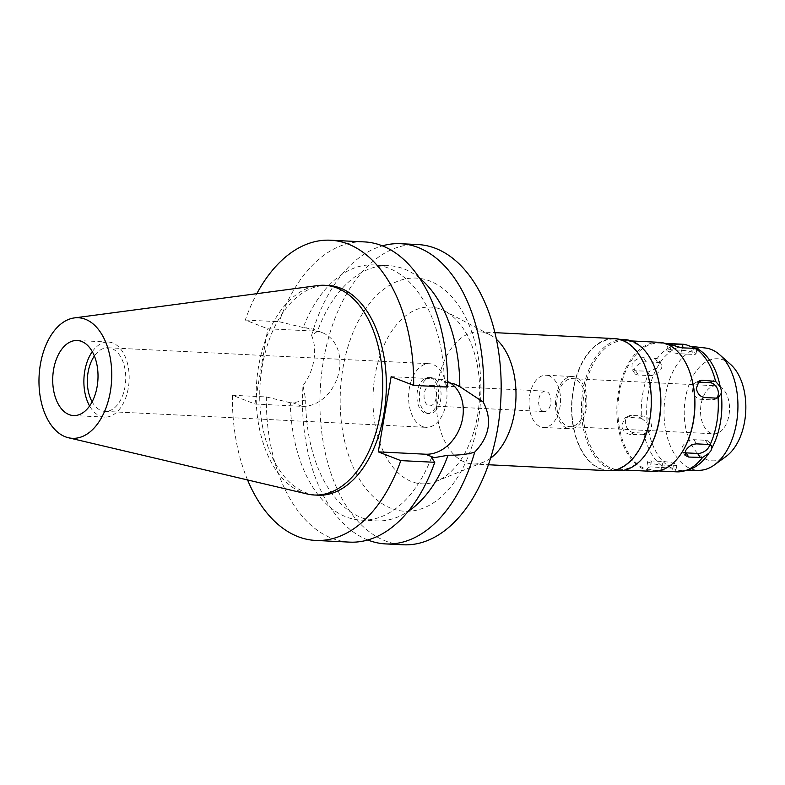 <?xml version="1.0" encoding="UTF-8"?>
<svg xmlns="http://www.w3.org/2000/svg" width="785" height="785" viewBox="0 0 785 785"><rect width="100%" height="100%" fill="white"/><g stroke="black" fill="none" stroke-linecap="round" stroke-linejoin="round"><path stroke-width="0.59" stroke-dasharray="3.92 2.94" d="M92.296 351.641A37.572 22.608 92.8 0 1 108.399 342.054A37.572 22.608 92.8 0 1 112.785 342.996A37.572 22.608 92.8 0 1 128.819 384.385A37.572 22.608 92.8 0 1 104.67 417.1A37.572 22.608 92.8 0 1 100.274 416.158A37.572 22.608 92.8 0 1 89.598 405.963M92.11 401.832A31.861 19.174 -87.2 0 0 101.226 410.594A31.861 19.174 -87.2 0 0 104.954 411.399A31.861 19.174 -87.2 0 0 125.433 383.659A31.861 19.174 -87.2 0 0 111.833 348.56A31.861 19.174 -87.2 0 0 108.114 347.755A31.861 19.174 -87.2 0 0 94.386 355.998M422.507 426.549A31.861 19.174 92.8 0 1 408.906 391.45A31.861 19.174 92.8 0 1 429.385 363.71A31.861 19.174 92.8 0 1 433.104 364.515A31.861 19.174 92.8 0 1 446.704 399.614A31.861 19.174 92.8 0 1 426.226 427.354A31.861 19.174 92.8 0 1 422.507 426.549M430.808 377.968A18.035 10.853 -87.2 0 0 428.698 377.516A18.035 10.853 -87.2 0 0 417.11 393.216A18.035 10.853 -87.2 0 0 424.803 413.087A18.035 10.853 -87.2 0 0 426.912 413.538A18.035 10.853 -87.2 0 0 438.511 397.838A18.035 10.853 -87.2 0 0 430.808 377.968M427.207 413.204A18.035 10.853 92.8 0 1 419.504 393.344A18.035 10.853 92.8 0 1 431.102 377.634A18.035 10.853 92.8 0 1 433.202 378.095A18.035 10.853 92.8 0 1 440.905 397.956A18.035 10.853 92.8 0 1 429.307 413.666A18.035 10.853 92.8 0 1 427.207 413.204M431.907 385.7A10.215 6.152 -87.2 0 0 430.71 385.445A10.215 6.152 -87.2 0 0 424.145 394.345A10.215 6.152 -87.2 0 0 428.502 405.6A10.215 6.152 -87.2 0 0 429.699 405.855A10.215 6.152 -87.2 0 0 436.264 396.955A10.215 6.152 -87.2 0 0 431.907 385.7M543.112 411.291A10.215 6.152 92.8 0 1 538.745 400.036A10.215 6.152 92.8 0 1 545.32 391.136A10.215 6.152 92.8 0 1 546.507 391.391A10.215 6.152 92.8 0 1 550.874 402.646A10.215 6.152 92.8 0 1 544.299 411.546A10.215 6.152 92.8 0 1 543.112 411.291M549.157 375.878A26.15 15.739 -87.2 0 0 546.105 375.22A26.15 15.739 -87.2 0 0 529.296 397.995A26.15 15.739 -87.2 0 0 540.453 426.795A26.15 15.739 -87.2 0 0 543.514 427.462A26.15 15.739 -87.2 0 0 560.323 404.687A26.15 15.739 -87.2 0 0 549.157 375.878M566.829 428.11A26.15 15.739 92.8 0 1 555.672 399.3A26.15 15.739 92.8 0 1 572.481 376.535A26.15 15.739 92.8 0 1 575.533 377.192A26.15 15.739 92.8 0 1 586.699 406.002A26.15 15.739 92.8 0 1 569.881 428.767A26.15 15.739 92.8 0 1 566.829 428.11M575.179 379.243A24.05 14.473 -87.2 0 0 572.373 378.635A24.05 14.473 -87.2 0 0 556.918 399.575A24.05 14.473 -87.2 0 0 567.182 426.059A24.05 14.473 -87.2 0 0 569.988 426.667A24.05 14.473 -87.2 0 0 585.443 405.727A24.05 14.473 -87.2 0 0 575.179 379.243M711.033 433.202A24.05 14.473 92.8 0 1 700.769 406.718A24.05 14.473 92.8 0 1 716.224 385.778A24.05 14.473 92.8 0 1 719.04 386.387A24.05 14.473 92.8 0 1 729.304 412.871A24.05 14.473 92.8 0 1 713.84 433.811A24.05 14.473 92.8 0 1 711.033 433.202M730.678 364.505A51.094 30.752 -87.2 0 0 723.544 360.05A51.094 30.752 -87.2 0 0 685.413 398.299A51.094 30.752 -87.2 0 0 706.529 459.539A51.094 30.752 -87.2 0 0 726.115 456.409M705.47 348.02A61.269 36.875 -87.2 0 0 664.767 400.056A61.269 36.875 -87.2 0 0 690.78 468.743A61.269 36.875 92.8 0 0 699.396 470.313M688.808 469.656A62.368 37.533 92.8 0 1 682.656 470.578A62.368 37.533 92.8 0 1 675.924 469.675L677.023 465.054A9.018 1.413 9.7 0 0 675.326 463.896A9.018 1.413 9.7 0 0 662.903 461.511L651.393 460.932A9.018 1.413 9.7 0 0 647.733 461.443A9.018 1.413 9.7 0 0 649.431 462.61A9.018 1.413 9.7 0 0 661.853 464.995L673.353 465.564A9.018 1.413 9.7 0 0 677.023 465.054M674.452 468.979L675.924 469.675L674.246 471.599L672.343 471.53L660.833 470.951L648.302 469.195L646.644 467.801L650.372 466.898L671.881 468.105L674.452 468.979M684.775 452.67A9.018 5.407 -31.6 0 1 682.361 451.012A9.018 5.407 -31.6 0 1 682.852 445.939A9.018 5.407 -31.6 0 1 693.96 439.698L705.47 440.277A9.018 5.407 -31.6 0 1 709.238 442.141A9.018 5.407 -31.6 0 1 709.679 444.761M683.127 450.492A63.87 38.436 92.8 0 1 653.248 470.676A63.87 38.436 92.8 0 1 645.79 469.067A63.87 38.436 92.8 0 1 618.521 398.701A63.87 38.436 92.8 0 1 659.586 343.084A63.87 38.436 92.8 0 1 667.044 344.693A63.87 38.436 92.8 0 1 687.307 366.134M674.246 471.599A63.87 38.436 -87.2 0 0 676.621 471.834M692.606 346.852A62.368 37.533 -87.2 0 0 688.837 346.097A62.368 37.533 -87.2 0 0 659.694 363.278L656.672 368.371A62.368 37.533 -87.2 0 0 647.311 423.115L648.351 426.49L648.332 429.778A62.368 37.533 -87.2 0 0 671.881 468.105M694.332 352.691A9.018 1.413 -170.3 0 1 696.03 353.858A9.018 1.413 -170.3 0 1 692.37 354.369L680.86 353.79A9.018 1.413 -170.3 0 1 668.437 351.405A9.018 1.413 -170.3 0 1 666.74 350.247A9.018 1.413 -170.3 0 1 670.4 349.737L681.91 350.306A9.018 1.413 -170.3 0 1 694.332 352.691M716.695 398.083A9.018 6.82 -116.5 0 1 715.086 399.329A9.018 6.82 -116.5 0 1 712.368 399.879L700.868 399.31A9.018 6.82 -116.5 0 1 692.36 390.331A9.018 6.82 -116.5 0 1 695.52 382.619A9.018 6.82 -116.5 0 1 697.59 382.079M682.96 344.252A63.87 38.436 -87.2 0 0 657.016 358.617L659.086 360.521L659.694 363.278M656.672 368.371L649.548 371.187L635.732 370.854L631.846 368.803L632.18 363.475C635.065 359.638 638.853 357.705 643.553 357.675L657.016 358.617M649.548 371.187A63.87 38.436 -87.2 0 0 641.502 418.297L647.311 423.115M648.332 429.778L644.004 434.743L630.433 434.439C625.871 433.781 622.907 430.857 621.553 425.656L625.037 417.787L627.804 417.208L641.502 418.297M648.233 432.682A9.018 6.82 63.5 0 0 651.403 424.97A9.018 6.82 63.5 0 0 642.895 415.991L631.385 415.422A9.018 6.82 63.5 0 0 628.677 415.971A9.018 6.82 63.5 0 0 625.508 423.684A9.018 6.82 63.5 0 0 634.015 432.653L645.525 433.222A9.018 6.82 63.5 0 0 648.233 432.682L644.004 434.743A63.87 38.436 -87.2 0 0 664.277 467.723M659.017 342.309A64.625 38.897 -87.2 0 0 617.471 398.574A64.625 38.897 -87.2 0 0 645.064 469.764A64.625 38.897 -87.2 0 0 652.61 471.402M649.058 449.049A64.625 38.897 92.8 0 1 618.688 469.715A64.625 38.897 92.8 0 1 611.132 468.086A64.625 38.897 92.8 0 1 583.549 396.896A64.625 38.897 92.8 0 1 625.095 340.621A64.625 38.897 92.8 0 1 632.641 342.25A64.625 38.897 92.8 0 1 653.267 364.191M624.31 339.532A65.675 39.525 -87.2 0 0 582.087 396.719A65.675 39.525 -87.2 0 0 610.122 469.067A65.675 39.525 -87.2 0 0 617.795 470.725M622.387 340.71A65.675 39.525 92.8 0 1 650.422 413.057A65.675 39.525 92.8 0 1 608.208 470.244A65.675 39.525 92.8 0 1 600.535 468.586A65.675 39.525 92.8 0 1 572.5 396.239A65.675 39.525 92.8 0 1 614.714 339.051A65.675 39.525 92.8 0 1 622.387 340.71M614.743 338.6A66.126 39.8 -87.2 0 0 572.226 396.18A66.126 39.8 -87.2 0 0 600.456 469.028A66.126 39.8 -87.2 0 0 608.179 470.696M490.556 458.185A66.126 39.8 92.8 0 1 483.688 462.061A66.126 39.8 92.8 0 1 472.845 463.974A66.126 39.8 92.8 0 1 465.122 462.306A66.126 39.8 92.8 0 1 436.892 389.458A66.126 39.8 92.8 0 1 479.409 331.888A66.126 39.8 92.8 0 1 487.132 333.546A66.126 39.8 92.8 0 1 489.997 334.861A66.126 39.8 92.8 0 1 496.454 339.395M441.042 309.329A88.469 53.243 92.8 0 1 444.879 311.086A88.469 53.243 92.8 0 1 479.498 398.093A88.469 53.243 92.8 0 1 436.431 481.254A88.469 53.243 92.8 0 1 411.595 481.588A88.469 53.243 -87.2 0 1 375.034 375.554A88.469 53.243 -87.2 0 1 441.042 309.329M391.116 508.297A116.71 70.238 92.8 0 1 342.888 368.41A116.71 70.238 92.8 0 1 429.964 281.05A116.71 70.238 92.8 0 1 478.202 420.927A116.71 70.238 92.8 0 1 391.116 508.297M418.003 244.567A150.288 90.442 -87.2 0 0 321.379 375.426A150.288 90.442 -87.2 0 0 385.533 540.993A150.288 90.442 -87.2 0 0 403.088 544.78M447.627 382.481L444.388 382.324A127.749 76.881 92.8 0 0 388.634 268.156A127.749 76.881 92.8 0 0 373.709 264.938A127.749 76.881 92.8 0 0 303.206 327.531L313.303 329.18L317.434 331.358L311.576 335.46A150.288 90.442 92.8 0 1 382.364 245.842M367.753 539.982A150.288 90.442 92.8 0 1 303.01 385.533L305.699 399.977L293.129 402.872L290.352 402.734A127.749 76.881 92.8 0 0 346.116 516.893A127.749 76.881 92.8 0 0 361.031 520.121L376.417 520.877A127.749 76.881 -87.2 0 0 408.023 511.506M311.576 335.46C314.687 342.662 315.433 350.974 313.833 360.384C312.214 369.833 308.603 378.213 303.01 385.533M290.352 402.734L266.36 396.945L232.409 395.257L254.919 403.99L302.039 406.336A38.622 30.252 111.2 0 0 339.267 370.255A38.622 30.252 111.2 0 0 322.439 332.722A38.622 30.252 111.2 0 0 314.893 331.123L267.773 328.787L245.263 320.045A150.288 90.442 92.8 0 1 256.813 293.678M419.612 278.165A127.749 76.881 -87.2 0 0 404.01 268.921A127.749 76.881 -87.2 0 0 389.085 265.703A127.749 76.881 -87.2 0 0 317.434 331.358M391.146 376.663L438.256 378.998A38.622 30.252 -68.8 0 1 445.801 380.597A38.622 30.252 -68.8 0 1 450.09 382.786M305.699 399.977A127.749 76.881 -87.2 0 0 361.492 517.658A127.749 76.881 -87.2 0 0 376.417 520.877M431.534 457.527A127.749 76.881 92.8 0 1 361.031 520.121M254.919 403.99L267.773 328.787M247.56 479.939A150.288 90.442 92.8 0 1 232.409 395.257M328.238 285.475A104.974 63.173 -87.2 0 0 260.748 376.888A104.974 63.173 -87.2 0 0 305.561 492.529A104.974 63.173 -87.2 0 0 317.827 495.178M447.617 387.084L444.388 382.324M303.206 327.531L279.215 321.732A150.288 90.442 -87.2 0 1 364.446 241.908M245.263 320.045L279.215 321.732M266.36 396.945A150.288 90.442 -87.2 0 0 331.976 538.333A150.288 90.442 -87.2 0 0 349.531 542.121M307.327 494.02A104.974 63.173 92.8 0 1 301.97 492.352A104.974 63.173 92.8 0 1 256.626 382.452A104.974 63.173 92.8 0 1 317.68 285.593M660.911 369.362A9.018 5.407 148.4 0 0 661.402 364.289A9.018 5.407 148.4 0 0 657.624 362.425L646.124 361.846A9.018 5.407 148.4 0 0 635.016 368.077A9.018 5.407 148.4 0 0 634.525 373.16A9.018 5.407 148.4 0 0 638.293 375.024L649.803 375.593A9.018 5.407 148.4 0 0 660.911 369.362M705.47 440.277L708.031 444.447M696.521 443.878L693.96 439.698M661.883 467.467L662.903 461.511M673.353 465.564L672.343 471.53M693.381 348.403L692.37 354.369M681.91 350.306L682.332 347.853M715.959 398.093L712.368 399.879M700.868 399.31L704.449 397.524M680.86 353.79L681.88 347.834M671.146 345.4L670.4 349.737M305.983 327.669L314.893 331.123M302.039 406.336L293.129 402.872M438.256 378.998L447.165 382.462M660.833 470.951L661.853 464.995M651.393 460.932L650.372 466.898M639.314 417.777L642.895 415.991M645.525 433.222L641.944 435.018M655.063 358.245L657.624 362.425M649.803 375.593L647.232 371.423M646.124 361.846L643.553 357.675M635.732 370.854L638.293 375.024M631.385 415.422L627.804 417.208M630.433 434.439L634.015 432.653M77.224 340.504L108.399 342.054M73.496 415.559L104.67 417.1M108.114 347.755L429.385 363.71M104.954 411.399L426.226 427.354M428.698 377.516L431.102 377.634M426.912 413.538L429.307 413.666M430.71 385.445L545.32 391.136M429.699 405.855L544.299 411.546M546.105 375.22L572.481 376.535M543.514 427.462L569.881 428.767M572.373 378.635L716.224 385.778M569.988 426.667L713.84 433.811M685.747 470.529L682.656 470.578M709.238 442.141L711.524 445.87M653.248 470.676L658.556 470.941M682.361 451.012L685.001 455.3M691.035 346.352L688.837 346.097M696.03 353.858L696.913 348.668M715.086 399.329L718.589 397.583M695.52 382.619L699.199 380.784M666.74 350.247L667.819 343.918M659.586 343.084L664.895 343.349M618.688 469.715L624.88 470.019M625.095 340.621L631.297 340.935M608.208 470.244L612.84 470.48M614.714 339.051L619.355 339.287M479.409 331.888L494.942 332.654M472.845 463.974L488.388 464.749M489.997 334.861L444.879 311.086M483.688 462.061L436.431 481.254M322.439 332.722L313.303 329.18M445.801 380.597L454.937 384.14M373.709 264.938L389.085 265.703M647.733 461.443L646.654 467.772M661.402 364.289L659.086 360.521M634.525 373.16L631.837 368.783M628.677 415.971L624.997 417.806"/><path stroke-width="1.18" d="M81.611 341.446A37.572 22.608 -87.2 0 0 77.224 340.504A37.572 22.608 -87.2 0 0 53.076 373.218A37.572 22.608 -87.2 0 0 69.109 414.608A37.572 22.608 -87.2 0 0 73.496 415.559A37.572 22.608 -87.2 0 0 97.654 382.835A37.572 22.608 -87.2 0 0 81.611 341.446M89.598 405.963A37.572 22.608 92.8 0 1 92.296 351.641M94.386 355.998A31.861 19.174 -87.2 0 0 92.11 401.832M714.271 464.995L726.115 456.409A51.094 30.752 -87.2 0 0 745.75 411.32A51.094 30.752 -87.2 0 0 730.678 364.505L719.737 354.791A61.269 36.875 92.8 0 1 737.812 410.928A61.269 36.875 92.8 0 1 714.271 464.995A61.269 36.875 92.8 0 1 699.396 470.313L685.747 470.529M719.737 354.791A61.269 36.875 92.8 0 0 711.181 349.443A61.269 36.875 -87.2 0 0 705.47 348.02L691.035 346.352M708.835 453.259A62.368 37.533 92.8 0 1 688.808 469.656L684.441 470.912A63.87 38.436 -87.2 0 0 702.565 457.469L708.835 453.259L710.935 450.776L711.858 448.166L711.553 445.909L708.031 444.447L696.521 443.878C692.017 444.192 688.406 446.41 685.688 450.541L685.04 455.369L688.7 457.056L702.565 457.469M696.913 348.668L685.334 344.487L667.829 343.889L681.88 347.834L696.648 348.422A62.368 37.533 92.8 0 1 720.208 386.76L715.577 381.343L701.819 380.283L699.18 380.803L696.315 388.359C697.404 393.668 700.122 396.719 704.449 397.524L715.959 398.093L718.589 397.583M710.033 444.899A63.87 38.436 -87.2 0 0 718.089 397.789L721.219 393.413L721.307 390.096L720.208 386.76M721.219 393.413A62.368 37.533 92.8 0 1 711.858 448.166M709.679 444.761A9.018 5.407 -31.6 0 1 708.747 447.224A9.018 5.407 -31.6 0 1 697.639 453.455L686.129 452.876A9.018 5.407 -31.6 0 1 684.775 452.67M715.577 381.343A63.87 38.436 -87.2 0 0 695.314 348.363M687.307 366.134A63.87 38.436 92.8 0 1 687.424 366.379A63.87 38.436 92.8 0 1 683.264 450.256A63.87 38.436 92.8 0 1 683.127 450.492M658.556 470.941L676.621 471.834A63.87 38.436 -87.2 0 0 684.441 470.912M697.59 382.079A9.018 6.82 -116.5 0 1 698.238 382.079L709.748 382.648A9.018 6.82 -116.5 0 1 718.246 391.617A9.018 6.82 -116.5 0 1 716.695 398.083M685.334 344.487A63.87 38.436 -87.2 0 0 682.96 344.252L664.895 343.349M624.88 470.019L652.61 471.402A64.625 38.897 -87.2 0 0 682.979 450.737A64.625 38.897 -87.2 0 0 687.199 365.879A64.625 38.897 -87.2 0 0 666.573 343.938A64.625 38.897 -87.2 0 0 659.017 342.309L631.297 340.935M652.943 363.484L653.267 364.191A64.625 38.897 92.8 0 1 649.058 449.049L648.655 449.726A65.675 39.525 -87.2 0 0 652.943 363.484A65.675 39.525 -87.2 0 0 631.984 341.19A65.675 39.525 -87.2 0 0 624.31 339.532L619.355 339.287M612.84 470.48L617.795 470.725A65.675 39.525 -87.2 0 0 648.655 449.726M488.388 464.749L608.179 470.696A66.126 39.8 -87.2 0 0 650.696 413.116A66.126 39.8 -87.2 0 0 622.466 340.268A66.126 39.8 -87.2 0 0 614.743 338.6L494.942 332.654M496.454 339.395A66.126 39.8 92.8 0 1 515.873 399.899A66.126 39.8 92.8 0 1 490.556 458.185M256.813 293.678A150.288 90.442 92.8 0 1 330.485 240.22A150.288 90.442 92.8 0 1 348.04 244.007A150.288 90.442 92.8 0 1 413.656 385.396L391.146 376.663L378.291 451.866L400.801 460.609L434.762 462.296L431.534 457.527L434.301 457.665L448.068 455.231C458.715 455.329 467.595 454.309 474.689 452.16A150.288 90.442 92.8 0 1 385.68 543.917L403.088 544.78A150.288 90.442 -87.2 0 0 499.702 413.911A150.288 90.442 -87.2 0 0 435.557 248.354A150.288 90.442 -87.2 0 0 418.003 244.567L400.585 243.703A150.288 90.442 92.8 0 1 418.14 247.491A150.288 90.442 92.8 0 1 483.246 402.087L459.794 386.603A127.749 76.881 -87.2 0 0 419.612 278.165M382.364 245.842A150.288 90.442 92.8 0 1 400.585 243.703M385.68 543.917A150.288 90.442 92.8 0 1 368.126 540.119A150.288 90.442 92.8 0 1 367.753 539.982M474.689 452.16C489.624 436.489 492.47 419.798 483.246 402.087M450.09 382.786A38.622 30.252 -68.8 0 1 462.64 418.13A38.622 30.252 -68.8 0 1 425.401 454.211L378.291 451.866M459.794 386.603L454.937 384.14L447.627 382.481M408.023 511.506A127.749 76.881 -87.2 0 0 448.068 455.231M400.801 460.609A150.288 90.442 92.8 0 1 315.58 540.433A150.288 90.442 92.8 0 1 298.025 536.646A150.288 90.442 92.8 0 1 247.56 479.939M314.226 495.001L317.827 495.178A104.974 63.173 -87.2 0 0 385.317 403.765A104.974 63.173 -87.2 0 0 340.504 288.124A104.974 63.173 -87.2 0 0 328.238 285.475L324.647 285.298A104.974 63.173 92.8 0 1 336.902 287.948A104.974 63.173 92.8 0 1 381.716 403.588A104.974 63.173 92.8 0 1 314.226 495.001A104.974 63.173 92.8 0 1 307.327 494.02L68.403 437.745A60.357 36.326 92.8 0 1 65.322 436.784A60.357 36.326 92.8 0 1 39.25 373.601A60.357 36.326 92.8 0 1 74.349 317.915A60.357 36.326 92.8 0 1 85.408 319.269A60.357 36.326 92.8 0 1 110.754 389.036A60.357 36.326 92.8 0 1 68.403 437.745M330.485 240.22L364.446 241.908A150.288 90.442 -87.2 0 1 382.001 245.695A150.288 90.442 -87.2 0 1 447.617 387.084L413.656 385.396M315.58 540.433L349.531 542.121A150.288 90.442 -87.2 0 0 434.762 462.296M74.349 317.915L317.68 285.593A104.974 63.173 92.8 0 1 324.647 285.298M700.2 457.626L697.639 453.455M686.129 452.876L688.7 457.056M682.332 347.853L682.93 344.35M709.748 382.648L713.33 380.862M701.819 380.283L698.238 382.079M671.42 343.771L671.146 345.4M434.301 457.665L425.401 454.211M687.424 366.379L687.199 365.879"/></g></svg>
